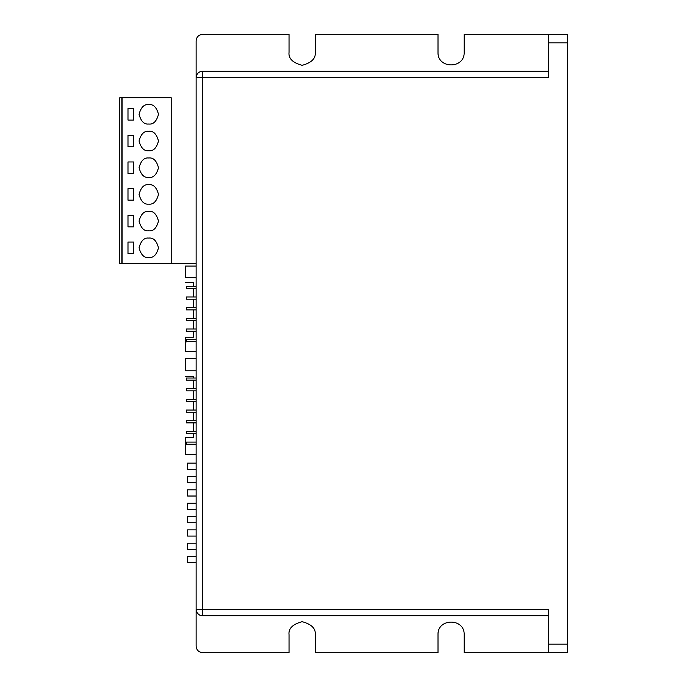 <?xml version="1.0" encoding="UTF-8"?>
<svg xmlns="http://www.w3.org/2000/svg" width="687" height="687" viewBox="0 0 687 687"><rect width="100%" height="100%" fill="white"/><g stroke="black" fill="none" stroke-linecap="round" stroke-linejoin="round"><path stroke-width="1.03" d="M196.13 77.597L196.13 609.403L548.535 609.403L548.535 644.105L567.222 644.105L567.222 34.35L464.172 34.35L548.535 34.35L548.535 42.895L548.535 34.35L567.222 34.35L567.222 42.895L548.535 42.895L548.535 77.597L202.536 77.597L202.536 615.81L548.535 615.81L202.536 615.81L199.445 615.011L197.427 613.259L196.43 611.336L196.13 609.403L548.535 609.403L548.535 652.65L464.172 652.65L464.172 634.762C464.884 617.896 437.293 617.896 438.005 634.762C437.293 617.896 464.884 617.896 464.172 634.762C464.884 617.896 437.293 617.896 438.005 634.762L438.005 652.65L315.204 652.65L315.204 634.762C315.943 628.579 311.58 624.217 302.117 621.683C292.662 624.217 288.3 628.579 289.038 634.762C288.3 628.579 292.662 624.217 302.117 621.683C311.58 624.217 315.943 628.579 315.204 634.762C315.943 628.579 311.58 624.217 302.117 621.683C292.662 624.217 288.3 628.579 289.038 634.762L289.038 652.65L202.536 652.65C198.68 652.238 196.542 650.108 196.13 646.244L196.13 609.403L196.13 646.244C196.542 650.108 198.68 652.238 202.536 652.65L289.038 652.65L289.038 634.762C288.3 628.579 292.662 624.217 302.117 621.683C311.58 624.217 315.943 628.579 315.204 634.762L315.204 652.65L438.005 652.65L438.005 634.762C437.293 617.896 464.884 617.896 464.172 634.762L464.172 652.65L548.535 652.65L548.535 644.105L567.222 644.105L567.222 42.895L548.535 42.895L548.535 77.597L202.536 77.597L202.536 615.81C198.68 615.397 196.542 613.268 196.13 609.403L196.13 40.756L196.13 77.597L202.536 77.597L196.13 77.597C196.542 73.732 198.68 71.603 202.536 71.19L202.536 77.597L202.536 71.19L548.535 71.19L202.536 71.19M464.172 52.238C464.884 69.104 437.293 69.104 438.005 52.238L438.005 34.35L315.204 34.35L315.204 52.238C315.943 58.421 311.58 62.783 302.117 65.317C292.662 62.783 288.3 58.421 289.038 52.238L289.038 34.35L202.536 34.35C198.68 34.762 196.542 36.892 196.13 40.756C196.542 36.892 198.68 34.762 202.536 34.35L289.038 34.35L289.038 52.238C288.3 58.421 292.662 62.783 302.117 65.317C311.58 62.783 315.943 58.421 315.204 52.238C315.943 58.421 311.58 62.783 302.117 65.317C292.662 62.783 288.3 58.421 289.038 52.238C288.3 58.421 292.662 62.783 302.117 65.317C311.58 62.783 315.943 58.421 315.204 52.238L315.204 34.35L438.005 34.35L438.005 52.238C437.293 69.104 464.884 69.104 464.172 52.238C464.884 69.104 437.293 69.104 438.005 52.238C437.293 69.104 464.884 69.104 464.172 52.238L464.172 34.35L464.172 52.238M193.459 282.366L193.459 286.29L193.459 282.366L185.456 282.366L193.459 282.366L193.459 286.29M193.459 288.523L193.459 296.964M193.459 299.206L193.459 307.647M193.459 309.88L193.459 318.321M193.459 320.563L193.459 329.004M193.459 331.237L193.459 337.171L193.459 331.237L193.459 337.171L185.456 337.171L193.459 337.171M193.459 376.218L193.459 378.013L193.459 376.218L185.456 376.218L193.459 376.218L193.459 378.013M193.459 380.169L193.459 388.687M193.459 390.843L193.459 399.37M193.459 401.526L193.459 410.053M193.459 412.2L193.459 420.727M193.459 422.883L193.459 431.41M193.459 433.557L193.459 437.705L193.459 433.557L193.459 437.705L185.456 437.705L193.459 437.705M185.456 277.462L185.456 266.075L196.13 266.075L185.456 266.075L185.456 277.462L196.13 277.462L185.456 277.462M185.456 351.512L185.456 337.171L185.456 351.512L196.13 351.512L185.456 351.512M185.456 370.774L185.456 358.451L185.456 370.774L196.13 370.774L185.456 370.774M185.456 454.562L185.456 437.705L185.456 454.562L196.13 454.562L185.456 454.562M196.13 341.422L185.456 341.422L196.13 341.422M196.13 444.704L185.456 444.704L196.13 444.704M196.13 358.451L185.456 358.451L196.13 358.451M186.52 277.462L196.13 277.849L186.52 277.462M186.52 286.29L196.13 286.29L186.52 286.29L186.52 288.523L196.13 288.523L186.52 288.523L186.52 286.29M186.52 296.964L196.13 296.964L186.52 296.964L186.52 299.206L196.13 299.206L186.52 299.206L186.52 296.964M186.52 307.647L196.13 307.647L186.52 307.647L186.52 309.88L196.13 309.88L186.52 309.88L186.52 307.647M186.52 318.321L196.13 318.321L186.52 318.321L186.52 320.563L196.13 320.563L186.52 320.563L186.52 318.321M186.52 329.004L196.13 329.004L186.52 329.004L186.52 331.237L196.13 331.237L186.52 331.237L186.52 329.004M186.52 339.679L196.13 339.679L186.52 339.679L186.52 341.92L186.52 339.679M186.52 378.013L196.13 378.013L186.52 378.013L186.52 380.169L196.13 380.169L186.52 380.169L186.52 378.013M186.52 388.687L196.13 388.687L186.52 388.687L186.52 390.843L196.13 390.843L186.52 390.843L186.52 388.687M186.52 399.37L196.13 399.37L186.52 399.37L186.52 401.526L196.13 401.526L186.52 401.526L186.52 399.37M186.52 410.053L196.13 410.053L186.52 410.053L186.52 412.2L196.13 412.2L186.52 412.2L186.52 410.053M186.52 420.727L196.13 420.727L186.52 420.727L186.52 422.883L196.13 422.883L186.52 422.883L186.52 420.727M186.52 431.41L196.13 431.41L186.52 431.41L186.52 433.557L196.13 433.557L186.52 433.557L186.52 431.41M186.52 442.084L196.13 442.084L186.52 442.084L186.52 444.24L196.13 444.24L186.52 444.24L186.52 442.084M171.2 97.734L122.08 97.734L171.2 97.734L171.2 263.422L196.13 263.422L122.08 263.422L122.08 97.734L122.08 263.422L171.2 263.422L171.2 97.734M119.778 97.734L121.839 97.734L119.778 97.734L119.778 263.422L119.778 97.734M121.839 263.422L119.778 263.422L121.839 263.422L121.839 97.734L121.839 263.422M148.778 124.029C144.184 124.579 140.938 121.341 139.057 114.308C140.938 107.284 144.184 104.046 148.778 104.596C153.373 104.046 156.61 107.284 158.491 114.308C156.61 121.341 153.373 124.579 148.778 124.029C144.184 124.579 140.938 121.341 139.057 114.308C140.938 107.284 144.184 104.046 148.778 104.596C144.184 104.046 140.938 107.284 139.057 114.308C140.938 121.341 144.184 124.579 148.778 124.029C153.373 124.579 156.61 121.341 158.491 114.308C156.61 107.284 153.373 104.046 148.778 104.596C153.373 104.046 156.61 107.284 158.491 114.308C156.61 121.341 153.373 124.579 148.778 124.029C153.373 124.579 156.61 121.341 158.491 114.308C156.61 107.284 153.373 104.046 148.778 104.596C144.184 104.046 140.938 107.284 139.057 114.308C140.938 121.341 144.184 124.579 148.778 124.029M133.561 120.062L127.988 120.062L127.988 108.563L133.561 108.563L133.561 120.062L127.988 120.062L127.988 108.563L133.561 108.563L133.561 120.062M148.778 150.728C144.184 151.277 140.938 148.04 139.057 141.007C140.938 133.982 144.184 130.745 148.778 131.294C153.373 130.745 156.61 133.982 158.491 141.007C156.61 148.04 153.373 151.277 148.778 150.728C144.184 151.277 140.938 148.04 139.057 141.007C140.938 133.982 144.184 130.745 148.778 131.294C144.184 130.745 140.938 133.982 139.057 141.007C140.938 148.04 144.184 151.277 148.778 150.728C153.373 151.277 156.61 148.04 158.491 141.007C156.61 133.982 153.373 130.745 148.778 131.294C153.373 130.745 156.61 133.982 158.491 141.007C156.61 148.04 153.373 151.277 148.778 150.728C153.373 151.277 156.61 148.04 158.491 141.007C156.61 133.982 153.373 130.745 148.778 131.294C144.184 130.745 140.938 133.982 139.057 141.007C140.938 148.04 144.184 151.277 148.778 150.728M133.561 146.76L127.988 146.76L127.988 135.262L133.561 135.262L133.561 146.76L127.988 146.76L127.988 135.262L133.561 135.262L133.561 146.76M148.778 177.426C144.184 177.976 140.938 174.738 139.057 167.705C140.938 160.681 144.184 157.435 148.778 157.984C153.373 157.435 156.61 160.681 158.491 167.705C156.61 174.738 153.373 177.976 148.778 177.426C144.184 177.976 140.938 174.738 139.057 167.705C140.938 160.681 144.184 157.435 148.778 157.984C144.184 157.435 140.938 160.681 139.057 167.705C140.938 174.738 144.184 177.976 148.778 177.426C153.373 177.976 156.61 174.738 158.491 167.705C156.61 160.681 153.373 157.435 148.778 157.984C153.373 157.435 156.61 160.681 158.491 167.705C156.61 174.738 153.373 177.976 148.778 177.426C153.373 177.976 156.61 174.738 158.491 167.705C156.61 160.681 153.373 157.435 148.778 157.984C144.184 157.435 140.938 160.681 139.057 167.705C140.938 174.738 144.184 177.976 148.778 177.426M133.561 173.45L127.988 173.45L127.988 161.96L133.561 161.96L133.561 173.45L127.988 173.45L127.988 161.96L133.561 161.96L133.561 173.45M148.778 204.125C144.184 204.674 140.938 201.428 139.057 194.404C140.938 187.371 144.184 184.133 148.778 184.683C153.373 184.133 156.61 187.371 158.491 194.404C156.61 201.428 153.373 204.674 148.778 204.125C144.184 204.674 140.938 201.428 139.057 194.404C140.938 187.371 144.184 184.133 148.778 184.683C144.184 184.133 140.938 187.371 139.057 194.404C140.938 201.428 144.184 204.674 148.778 204.125C153.373 204.674 156.61 201.428 158.491 194.404C156.61 187.371 153.373 184.133 148.778 184.683C153.373 184.133 156.61 187.371 158.491 194.404C156.61 201.428 153.373 204.674 148.778 204.125C153.373 204.674 156.61 201.428 158.491 194.404C156.61 187.371 153.373 184.133 148.778 184.683C144.184 184.133 140.938 187.371 139.057 194.404C140.938 201.428 144.184 204.674 148.778 204.125M133.561 200.149L127.988 200.149L127.988 188.659L133.561 188.659L133.561 200.149L127.988 200.149L127.988 188.659L133.561 188.659L133.561 200.149M148.778 230.815C144.184 231.364 140.938 228.127 139.057 221.102C140.938 214.069 144.184 210.832 148.778 211.381C153.373 210.832 156.61 214.069 158.491 221.102C156.61 228.127 153.373 231.364 148.778 230.815C144.184 231.364 140.938 228.127 139.057 221.102C140.938 214.069 144.184 210.832 148.778 211.381C144.184 210.832 140.938 214.069 139.057 221.102C140.938 228.127 144.184 231.364 148.778 230.815C153.373 231.364 156.61 228.127 158.491 221.102C156.61 214.069 153.373 210.832 148.778 211.381C153.373 210.832 156.61 214.069 158.491 221.102C156.61 228.127 153.373 231.364 148.778 230.815C153.373 231.364 156.61 228.127 158.491 221.102C156.61 214.069 153.373 210.832 148.778 211.381C144.184 210.832 140.938 214.069 139.057 221.102C140.938 228.127 144.184 231.364 148.778 230.815M133.561 226.847L127.988 226.847L127.988 215.349L133.561 215.349L133.561 226.847L127.988 226.847L127.988 215.349L133.561 215.349L133.561 226.847M148.778 257.513C144.184 258.063 140.938 254.825 139.057 247.801C140.938 240.768 144.184 237.53 148.778 238.08C153.373 237.53 156.61 240.768 158.491 247.801C156.61 254.825 153.373 258.063 148.778 257.513C144.184 258.063 140.938 254.825 139.057 247.801C140.938 240.768 144.184 237.53 148.778 238.08C144.184 237.53 140.938 240.768 139.057 247.801C140.938 254.825 144.184 258.063 148.778 257.513C153.373 258.063 156.61 254.825 158.491 247.801C156.61 240.768 153.373 237.53 148.778 238.08C153.373 237.53 156.61 240.768 158.491 247.801C156.61 254.825 153.373 258.063 148.778 257.513C153.373 258.063 156.61 254.825 158.491 247.801C156.61 240.768 153.373 237.53 148.778 238.08C144.184 237.53 140.938 240.768 139.057 247.801C140.938 254.825 144.184 258.063 148.778 257.513M133.561 253.546L127.988 253.546L127.988 242.047L133.561 242.047L133.561 253.546L127.988 253.546L127.988 242.047L133.561 242.047L133.561 253.546M187.594 556.564L196.13 556.564L187.594 556.564L187.594 562.765L196.13 562.765L187.594 562.765L187.594 556.564M196.13 463.124L187.594 463.124L187.594 469.324L196.13 469.324L187.594 469.324L187.594 463.124L196.13 463.124M187.594 476.469L196.13 476.469L187.594 476.469L187.594 482.669L196.13 482.669L187.594 482.669L187.594 476.469M187.594 489.822L196.13 489.822L187.594 489.822L187.594 496.023L196.13 496.023L187.594 496.023L187.594 489.822M187.594 503.167L196.13 503.167L187.594 503.167L187.594 509.368L196.13 509.368L187.594 509.368L187.594 503.167M187.594 516.521L196.13 516.521L187.594 516.521L187.594 522.721L196.13 522.721L187.594 522.721L187.594 516.521M187.594 529.866L196.13 529.866L187.594 529.866L187.594 536.066L196.13 536.066L187.594 536.066L187.594 529.866M187.594 543.219L196.13 543.219L187.594 543.219L187.594 549.42L196.13 549.42L187.594 549.42L187.594 543.219M548.535 615.81L548.535 609.403M567.222 644.105L567.222 652.65L548.535 652.65L567.222 652.65L567.222 644.105M548.535 77.597L548.535 71.19M202.536 615.81L199.926 615.251M196.568 611.713L196.216 610.451M196.13 609.403L196.465 611.439M199.376 614.968L197.452 613.302"/></g></svg>
